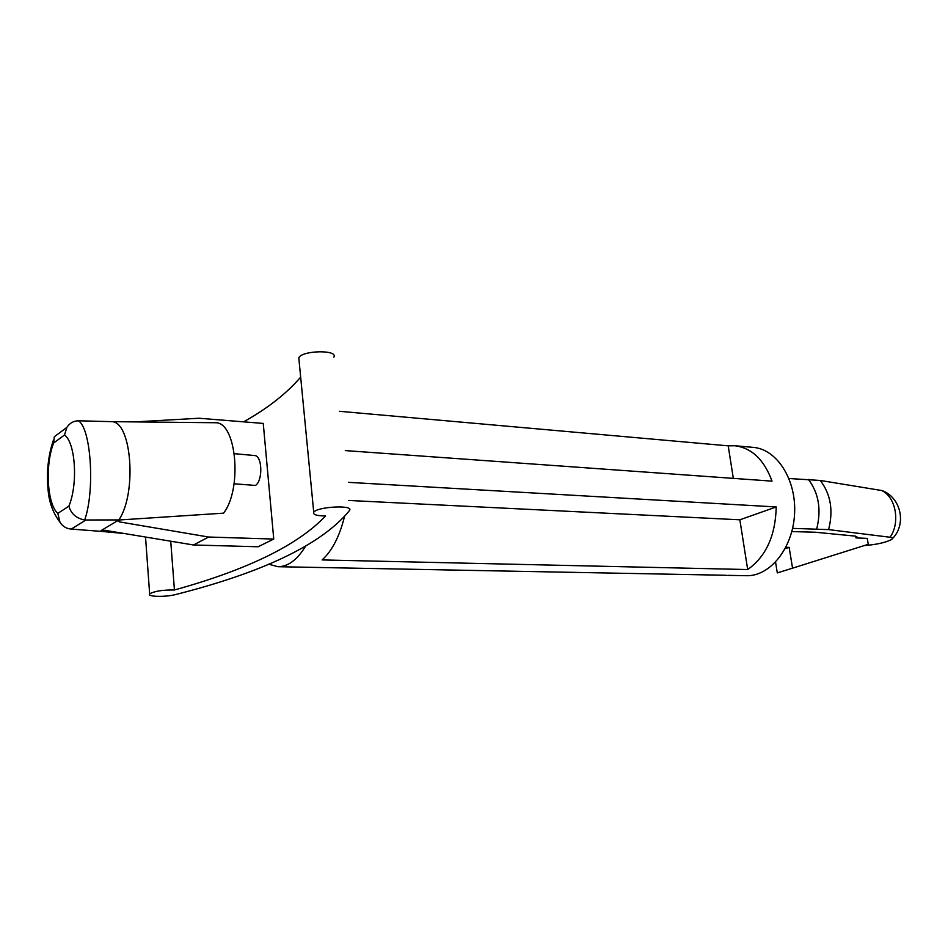 <?xml version="1.0" encoding="UTF-8"?>
<svg xmlns="http://www.w3.org/2000/svg" width="948" height="948" viewBox="0 0 948 948"><rect width="100%" height="100%" fill="white"/><g stroke="black" fill="none" stroke-linecap="round" stroke-linejoin="round"><path stroke-width="1.42" d="M300.67 377.114C286.687 393.444 267.68 408.351 243.648 421.836M333.874 357.123C338.483 349.611 301.891 350.262 298.798 357.823L299.035 360.157M176.044 594.443C263.236 572.308 320.779 544.685 348.686 511.565L349.48 510.427C354.41 504.703 317.094 506.564 313.741 512.264C312.733 514.634 316.668 515.854 325.555 515.937C298.158 544.97 247.784 569.653 174.432 589.976C162.416 589.869 154.157 591.197 149.654 593.934C146.727 596.896 166.125 597.228 176.044 594.443M170.735 541.213L174.432 589.976M134.972 421.907L198.938 418.234L263.26 423.424L273.747 539.057L258.081 546.771L193.511 544.981L105.074 530.335L101.128 530.572L101.14 531.378L124.081 533.487M118.867 519.942C136.986 493.505 131.772 422.417 112.113 421.67L78.34 420.782C90.984 427.844 95.203 490.223 84.68 520.002L120.301 519.919L117.979 520.476L101.128 530.572M78.34 420.782C73.434 420.971 69.607 423.175 66.87 427.382L64.523 434.978C75.496 442.728 78.139 483.895 68.92 506.149L57.828 513.378L59.985 522.23C62.426 526.104 65.85 528.356 70.282 528.972L71.301 529.079L85.794 520.061M84.68 520.002C76.243 518.319 70.993 513.697 68.92 506.149M61.229 431.589L54.32 436.755L53.598 443.06C44.9 465.243 47.116 504.229 57.828 513.378M71.301 529.079L101.14 531.378M120.301 519.919L223.562 513.164C242.439 489.073 236.562 422.772 215.978 422.737L112.113 421.67M234.085 483.776L255.498 485.447C263.129 480.458 262.264 455.289 254.502 455.538L234.381 453.677M785.904 547.28L789.151 547.399L792.552 568.172L868.273 544.306L867.23 538.381L855.961 537.907L857.087 537.018L855.25 536.118L815.079 532.207L791.817 531.579M864.256 545.574C876.236 544.65 885.29 542.659 891.416 539.613C893.063 538.464 892.613 537.682 890.054 537.255C900.517 522.644 895.836 496.93 881.723 490.519L820.245 480.458L788.997 478.515M792.599 528.38L828.599 529.6L890.054 537.255M855.665 536.165L855.961 537.907M775.571 562.164L777.301 572.9L792.552 568.172M789.151 547.399L785.169 548.691M881.723 490.519L883.536 491.135C901.56 499.11 906.359 524.967 892.341 538.689M733.325 478.373L728.206 445.844L339.384 411.29M728.206 445.844L734.901 445.75C751.776 447.942 764.147 459.744 772.028 481.146L345.297 450.596M348.473 500.449L739.855 519.8L776.234 506.955L348.544 482.354M739.855 519.8L747.688 569.547L322.119 559.924C332.037 550.93 339.467 536.604 344.408 516.933M747.688 569.547C765.96 556.606 775.476 535.739 776.234 506.955M726.31 575.282L277.954 566.703C287.908 566.703 297.044 559.995 305.351 546.593M727.886 575.353L746.277 575.709C769.989 576.55 792.86 548.24 794.566 513.982C796.569 479.724 776.886 449.115 753.233 447.385L734.901 445.75M268.616 564.19L277.954 566.703M273.747 539.057L208.607 537.03L193.511 544.981M208.607 537.03L119.27 521.862L117.659 520.665M53.598 443.06L64.523 434.978M101.59 530.394L101.661 531.425M828.599 529.6C833.493 510.462 830.709 494.086 820.245 480.458M816.714 528.877C821.513 509.633 818.74 493.138 808.395 479.38M119.27 521.862L119.14 520.085M149.654 593.934L145.53 537.042M313.741 512.264L298.798 357.823M53.408 440.156C48.064 455.846 46.322 472.744 48.182 490.874C49.26 502.784 53.195 513.235 59.985 522.23M66.87 427.382L54.32 436.755"/></g></svg>
